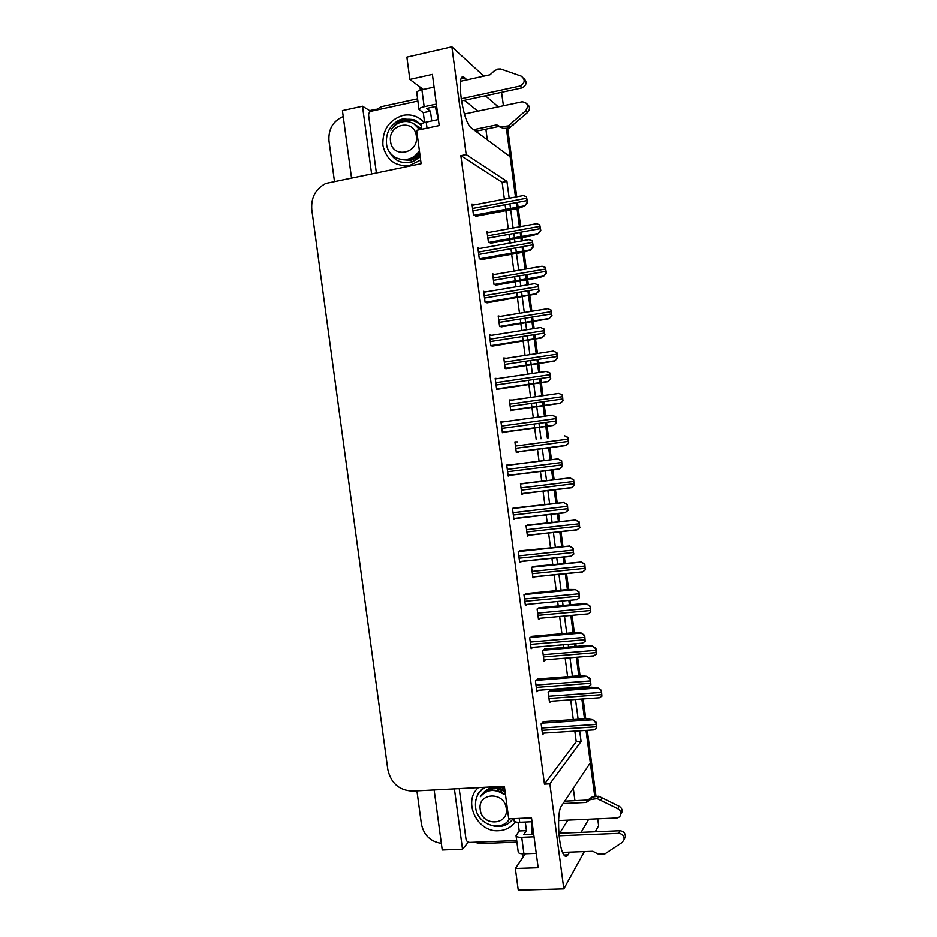 <?xml version="1.0" encoding="UTF-8"?>
<svg xmlns="http://www.w3.org/2000/svg" width="937" height="937" viewBox="0 0 937 937"><rect width="100%" height="100%" fill="white"/><g stroke="black" fill="none" stroke-linecap="round" stroke-linejoin="round"><path stroke-width="1.41" d="M531.935 821.737L532.099 834.363M467.013 79.868L464.775 77.947C455.429 68.6 462.082 121.049 471.1 127.783L510.185 156.748L515.514 197.039L506.495 128.837M469.179 842.375L468.031 841.988M369.822 112.007L369.635 110.625L376.124 109.219M434.124 789.961L442.229 849.964L462.515 849.191L454.398 788.884M462.515 849.191L468.078 842.422M371.567 173.708L362.478 106.221L369.635 110.625M362.478 106.221L342.415 110.613L351.48 177.772M334.427 181.216L328.957 140.808C328.266 129.13 333.01 121.025 343.211 116.504M441.339 843.37C430.423 841.613 423.77 835.136 421.381 823.951L416.906 790.863M509.201 198.246L506.964 181.403L466.193 154.582L451.868 46.85L406.857 57.134L409.832 79.434L423.278 89.472M451.868 46.85L483.902 76.155M501.576 92.318L503.45 105.764M525.341 853.748L515.373 868.47L518.278 890.15L563.828 888.85L584.348 851.581M595.264 831.751L598.614 825.673L597.712 818.821M594.69 795.923L586.023 730.403L590.31 762.812L561.462 805.984C556.309 812.121 558.557 850.468 564.472 855.54C565.737 856.851 566.897 856.617 567.963 854.849L569.544 852.12M581.069 832.337L588.717 819.219M516.252 202.626L516.873 207.37L516.252 202.626M517.037 208.553L519.449 226.813L517.037 208.553M520.176 232.294L520.761 236.756L520.176 232.294M520.902 237.764L521.323 241.008L520.902 237.764M522.085 246.736L522.694 251.315L522.085 246.736M522.811 252.276L525.048 269.165L522.811 252.276M525.786 274.775L526.36 279.097L525.786 274.775M526.465 279.882L527.133 284.918L526.465 279.882M527.906 290.775L528.491 295.202L527.906 290.775M528.585 295.94L530.635 311.459L528.585 295.94M531.396 317.186L531.947 321.368L531.396 317.186M532.029 321.941L532.93 328.746L532.029 321.941M533.715 334.743L534.289 339.03L533.715 334.743M534.348 339.534L536.222 353.682L534.348 339.534M536.995 359.539L537.533 363.591L536.995 359.539M537.58 363.943L538.716 372.516L537.58 363.943M539.525 378.653L540.063 382.776L539.525 378.653M540.11 383.057L541.797 395.847L540.11 383.057M542.582 401.832L543.109 405.733L542.582 401.832M543.12 405.885L544.491 416.227L543.12 405.885M545.322 422.482L545.849 426.464L545.322 422.482M545.849 426.511L547.36 437.942L545.849 426.511M548.649 447.663L550.242 459.727L548.649 447.663M551.588 469.905L552.889 479.779L551.588 469.905M554.2 489.688L555.969 503.075L554.2 489.688M557.351 513.476L558.417 521.546L557.351 513.476M559.752 531.666L561.696 546.353L559.752 531.666M563.102 556.976L563.933 563.254L563.102 556.976M565.292 573.596L567.412 589.572L565.292 573.596M568.841 600.418L569.438 604.904L568.841 600.418M570.832 615.457L573.116 632.721L570.832 615.457M574.58 643.813L574.931 646.495L574.58 643.813M576.36 657.27L578.808 675.8L576.36 657.27M580.308 687.137L580.425 688.027L580.308 687.137M581.877 699.025L584.489 718.82L581.877 699.025M498.297 106.853L485.471 95.785M563.828 888.85L549.867 783.847L581.069 741.46L579.663 730.813M578.129 719.253L575.517 699.482M574.065 688.496L573.948 687.606M572.448 676.291L570.001 657.786M568.572 647.022L568.22 644.351M566.756 633.271L564.472 616.042M563.078 605.501L562.493 601.027M561.052 590.193L558.944 574.24M557.574 563.91L556.754 557.644M555.348 547.032L553.404 532.38M552.069 522.26L551.003 514.202M549.632 503.825L547.864 490.461M546.552 480.552L545.252 470.702M543.905 460.547L542.312 448.483M541.024 438.785L539.513 427.377M539.513 427.331L538.986 423.348M538.154 417.094L536.784 406.775M536.772 406.623L536.257 402.723M535.46 396.761L533.774 383.983M533.739 383.702L533.188 379.579M532.38 373.453L531.244 364.903M531.197 364.54L530.67 360.499M529.897 354.654L528.023 340.518M527.953 340.014L527.39 335.739M526.594 329.754L525.704 322.96M525.622 322.387L525.071 318.205M524.31 312.489L522.26 296.994M522.167 296.256L521.581 291.829M520.808 285.984L520.14 280.959M520.035 280.175L519.461 275.853M518.723 270.266L516.498 253.4M516.369 252.44L515.76 247.86M515.01 242.144L514.577 238.9M514.448 237.904L513.851 233.442M513.125 227.972L510.712 209.736M510.56 208.553L509.939 203.821M573.292 788.286L574.931 800.643M487.334 139.824L485.916 129.177M409.832 79.434L432.379 74.41L439.207 125.593L416.649 130.337L421.111 163.694L325.807 183.441C315.593 188.805 310.92 197.52 311.775 209.583L387.801 769.546C390.94 783.227 399.162 790.418 412.456 791.097L504.375 786.248L508.744 818.856L531.525 817.825L538.178 867.709L515.373 868.47M435.248 106.584L438.375 119.549L426.218 122.126C422.798 122.911 421.076 123.789 421.029 124.773L421.638 129.283M504.399 199.148L502.173 182.34L460.852 155.659L544.467 784.128L549.867 783.847M460.852 155.659L466.193 154.582M502.173 182.34L506.964 181.403M544.467 784.128L576.232 741.753L574.826 731.118M573.303 719.581L570.68 699.822M569.227 688.859L569.11 687.969M567.623 676.666L565.175 658.184M563.746 647.432L563.395 644.761M561.931 633.693L559.647 616.476M558.253 605.946L557.667 601.484M556.227 590.661L554.118 574.721M552.76 564.414L551.928 558.147M550.523 547.559L548.578 532.907M547.243 522.811L546.177 514.753M544.807 504.387L543.038 491.035M541.727 481.149L540.426 471.311M539.08 461.156L537.487 449.116M536.21 439.43L534.699 428.022M534.687 427.975L534.16 424.004M533.34 417.761L531.97 407.454M531.958 407.302L531.431 403.402M530.647 397.44L528.96 384.685M528.925 384.404L528.374 380.281M527.566 374.168L526.43 365.617M526.383 365.266L525.856 361.225M525.083 355.392L523.209 341.267M523.139 340.763L522.577 336.5M521.792 330.515L520.89 323.733M520.808 323.16L520.258 318.978M519.508 313.274L517.458 297.79M517.353 297.064L516.767 292.637M515.994 286.792L515.338 281.779M515.233 280.995L514.659 276.684M513.921 271.098L511.684 254.243M511.567 253.283L510.958 248.715M510.196 243.011L509.775 239.767M509.634 238.771L509.049 234.309M508.322 228.851L505.91 210.638M505.757 209.455L505.137 204.723M576.232 741.753L581.069 741.46M509.564 464.928L506.741 465.103L508.194 476.055L510.911 475M520.972 550.733L518.243 551.612L519.695 562.528L522.061 561.286M526.664 593.531L523.982 594.772L525.434 605.665L527.379 604.353M532.345 636.282L529.71 637.863L531.162 648.744L532.837 647.338M538.014 678.95L535.437 680.883L536.878 691.752L538.377 690.264M515.28 507.866L512.492 508.393L513.944 519.321L516.638 518.161M503.837 421.826L500.979 421.755L502.431 432.718L505.195 432.027M498.086 378.548L495.204 378.337L496.669 389.323L499.468 388.972M491.761 335.282L489.419 334.86L490.883 345.858L493.74 345.87M485.659 291.922L483.633 291.313L485.097 302.323L488.001 302.686M479.697 248.481L477.835 247.696L479.299 258.729L482.25 259.455M473.794 204.969L472.025 204.02L473.49 215.065L476.5 216.142M543.683 721.572L541.141 723.844L542.593 734.69L543.952 733.121M523.115 483.433L520.492 483.761L521.897 494.326L524.415 493.284M534.113 566.335L531.584 567.318L532.989 577.86L534.992 576.653M539.607 607.703L537.124 609.003L538.517 619.533L540.216 618.256M545.088 649.001L542.652 650.629L544.046 661.147L545.545 659.777M528.62 524.919L526.044 525.563L527.449 536.128L529.955 534.968M517.599 441.901L514.928 441.889L516.334 452.477L518.875 451.54M512.047 400.099L509.365 399.958L510.77 410.558L513.371 410.066M506.285 358.262L503.79 357.957L505.195 368.581L507.842 368.417M500.253 316.401L498.203 315.91L499.62 326.544L502.314 326.708M494.455 274.459L492.616 273.791L494.033 284.438L496.762 284.942M488.727 232.435L487.017 231.615L488.435 242.285L491.211 243.116M550.558 690.241L548.168 692.197L549.562 702.691L550.909 701.251M509.412 400.31L512.024 399.935M516.322 452.36L518.946 452.021M521.827 493.846L524.451 493.53M495.275 378.911L498.074 378.501M501.002 421.931L503.801 421.545M508.159 475.738L510.958 475.387M477.893 111.175L464.354 100.329M559.623 833.227L567.869 820.144M507.444 126.413L516.744 196.805M517.482 202.392L518.114 207.136M518.266 208.33L520.679 226.59M521.405 232.071L521.991 236.534M522.132 237.541L522.553 240.786M523.314 246.513L523.924 251.104M524.052 252.065L526.278 268.954M527.027 274.564L527.59 278.886M527.695 279.671L528.363 284.707M529.136 290.564L529.721 295.003M529.815 295.729L531.876 311.26M532.626 316.987L533.188 321.18M533.258 321.754L534.16 328.559M534.957 334.556L535.519 338.831M535.589 339.335L537.451 353.495M538.225 359.351L538.763 363.404M538.81 363.767L539.946 372.34M540.754 378.466L541.305 382.601M541.34 382.87L543.027 395.672M543.823 401.657L544.338 405.569M544.362 405.709L545.721 416.051M546.552 422.318L547.079 426.3M547.091 426.347L548.602 437.778M549.878 447.499L551.471 459.575M552.818 469.753L554.13 479.627M555.442 489.547L557.21 502.935M558.581 513.335L559.647 521.405M560.994 531.537L562.926 546.224M564.332 556.847L565.163 563.125M566.534 573.467L568.642 589.455M570.083 600.301L570.668 604.787M572.062 615.351L574.346 632.616M575.81 643.707L576.173 646.389M577.59 657.165L580.05 675.706M581.549 687.044L581.666 687.934M583.119 698.932L585.73 718.738M587.265 730.321L595.92 795.794M550.031 690.288L591.423 687.208L597.9 687.852L601.167 690.71L601.894 696.191L599.048 697.842M597.9 687.852L601.449 690.358L601.894 696.191M543.155 721.607L585.871 718.726L592.524 719.593L595.897 722.685L596.635 728.354L593.718 729.946M592.524 719.593L596.19 722.286L596.635 728.354M544.467 649.06L585.93 645.57L592.371 645.968L595.627 648.662L596.354 654.155L593.531 655.959M592.371 645.968L595.909 648.357L596.354 654.155M538.857 607.773L580.425 603.873L586.843 604.025L590.076 606.555L590.802 612.048L587.991 614.004M586.843 604.025L590.369 606.298L590.802 612.048M585.543 569.684L582.451 571.992L585.238 569.883L584.512 564.379L581.303 562.024L584.817 564.179L585.238 569.883M533.141 566.44L581.303 562.024M537.416 678.997L580.179 675.694L586.808 676.291L590.158 679.208L590.907 684.888L588.003 686.634M586.808 676.291L590.462 678.856L590.907 684.888M531.642 636.34L574.486 632.604L581.081 632.932L584.407 635.673L585.156 641.353L582.275 643.262M581.081 632.932L584.711 635.368L585.156 641.353M525.786 593.625L568.782 589.432L575.353 589.514L578.644 592.067L579.394 597.759L576.536 599.832M575.353 589.514L578.972 591.821L579.394 597.759M573.959 553.896L570.797 556.332L573.631 554.095L572.882 548.391L569.45 546.107L573.21 548.204L573.631 554.095M519.789 550.862L569.602 546.025M436.63 106.291L426.593 108.446L430.423 111.163L423.278 112.686L418.98 109.465C419.026 108.446 420.748 107.532 424.156 106.724L436.349 104.101M461.074 98.772L520.023 86.063L521.932 87.949L461.426 100.962M430.423 111.163L431.734 120.955M423.278 112.686L424.59 122.524M374.753 110.425L381.558 106.642L417.562 98.807M419.999 87.024L420.28 90.198M473.618 129.681L496.715 124.879L498.753 126.518L475.785 131.274M527.004 103.984C530.096 106.361 530.307 109.184 527.648 112.428L509.201 128.146L503.497 128.381L498.753 126.518M496.715 124.879L503.497 128.381M510.243 127.561L508.264 125.933L525.774 110.683C528.901 105.518 527.672 102.566 522.108 101.817L464.471 114.021M508.264 125.933L501.482 126.753M513.16 125.113L511.204 123.45M434.077 87.106L421.896 89.776C418.488 90.596 416.766 91.545 416.731 92.622L418.98 109.465M521.932 87.949L520.48 85.946C525.153 82.714 525.399 79.458 521.218 76.143L500.745 68.998L497.852 69.057L494.115 71.048L490.086 74.796L460.559 81.285M522.377 87.832C526.793 84.998 527.238 81.847 523.724 78.357M513.781 818.622L514.062 820.777C514.378 821.854 516.275 822.358 519.742 822.276L532.04 821.726M558.593 820.554L616.546 817.989C618.865 817.743 620.271 816.514 620.786 814.276C621.02 811.852 620.013 810.001 617.788 808.725L597.174 798.617L598.591 796.216L602.011 797.82L619.088 806.253L617.788 808.725M525.317 822.03L526.465 830.65L523.572 834.715L533.715 834.293M518.079 822.276L519.239 830.955L526.465 830.65M474.169 842.234L480.529 843.558L516.919 842.117M522.319 853.794L523.022 857.179M519.239 830.955L516.064 835.71C516.381 836.835 518.278 837.362 521.745 837.291L534.055 836.788M516.064 835.71L518.255 852.131C518.583 853.291 520.48 853.853 523.947 853.806L536.257 853.349M562.622 852.377L592.863 851.264L597.665 853.806L604.506 854.122L622.227 842.398L624.112 839.423C624.112 835.769 622.273 833.743 618.572 833.344L559.073 835.769M558.85 833.251L619.872 830.732L618.572 833.344M624.136 839.212L625.377 836.776C625.377 833.145 623.538 831.131 619.872 830.732M586.398 802.423L587.874 800.011L591.938 797.094L590.486 799.495L586.398 802.423L563.09 803.548M564.706 801.147L587.874 800.011M620.821 814.194L622.063 811.782C622.297 809.369 621.301 807.518 619.088 806.253M591.938 797.094L598.591 796.216M590.486 799.495L597.174 798.617M600.617 800.233L602.011 797.82M420.619 160.051L409.621 165.486C395.262 166.751 386.349 160.028 382.87 145.317C382.308 129.997 388.984 120.018 402.91 115.38C411.343 113.834 418.476 116.258 424.285 122.618M402.957 159.758L410.839 160.391L420.045 155.753M421.135 125.535C416.532 121.072 411.085 119.304 404.772 120.217M421.591 128.955L415.876 125.253M421.627 129.212L415.489 124.949M419.753 127.455L418.136 126.729M417.925 126.659L417.152 126.401M376.334 172.748L368.616 115.427C368.522 113.225 369.471 111.796 371.45 111.152L417.867 101.067M407.173 121.388L406.564 121.529M515.362 821.866C511.251 827.336 505.711 830.287 498.742 830.709C477.144 832.653 462.433 801.358 478.397 787.619M485.87 790.933L485.389 792.07M490.25 788.076L489.887 790.465M516.709 840.536L469.8 842.41C467.739 842.281 466.474 841.168 465.982 839.083L459.2 788.638M484.206 787.314L477.882 793.897L475.891 799.882M478.842 792.397L476.406 798.078M414.447 157.498L414.365 156.128M415.068 158.458L415.009 157.838M414.974 157.205L414.974 155.647M417.141 157.966L417.176 156.467M417.258 155.624L417.82 152.79M416.614 158.283L416.602 156.877M416.637 156.104L416.965 153.785M389.089 151.267C394.196 161.035 402.02 164.455 412.549 161.504L420.151 156.514M389.874 152.473C395.168 161.492 402.828 164.549 412.842 161.668L420.198 156.912M421.053 124.492L414.95 120.065C404.643 117.535 396.632 120.908 390.916 130.196C393.634 125.898 397.3 123.145 401.926 121.951C406.225 120.967 410.23 121.634 413.943 123.93L419.741 129.681M421.088 124.41L414.482 119.924M419.354 150.611C410.711 165.638 388.246 160.59 386.524 144.087C385.587 133.277 389.815 125.265 399.232 120.065L402.828 118.858L414.95 120.065M416.321 136.017C419.272 153.609 392.24 159.114 390.553 141.405C387.531 123.977 414.541 118.191 416.321 136.017M419.635 155.425L419.881 154.546M421.474 129.318L417.761 126.448M417.457 126.284L416.555 125.839M407.396 159.372L412.385 158.423L419.706 153.188M420.608 129.505L415.548 125.008M420.537 129.517L419.542 129.353M420.022 127.982L419.085 127.549M418.769 127.409L417.785 127.057M421.638 129.271L418.031 126.659M417.726 126.495L416.813 126.062M406.061 159.606L412.971 158.751L419.811 154.055M420.854 129.447L415.794 125.195M419.753 129.681L418.125 127.444M491.222 788.872L491.41 790.219M493.67 825.966C501.799 827.629 508.311 825.192 513.207 818.657M496.505 826.118C503.427 826.703 509.002 824.22 513.242 818.645M504.703 788.661L504.364 788.462C494.057 785.136 486.057 787.876 480.365 796.684C486.865 789.352 494.619 788.521 503.614 794.178M504.645 788.228L500.604 786.448M499.96 786.483L504.364 788.462M482.168 788.778L478.303 794.014M481.969 788.954L478.807 793.241M506.261 808.326C509.166 825.602 481.876 826.762 480.248 809.568C477.261 792.433 504.539 791.004 506.261 808.326M509.599 818.809C501.494 832.841 477.39 824.712 475.656 807.717C474.684 798.441 478.034 791.601 485.694 787.232M502.08 792.374L500.007 788.614M498.109 790.746L496.95 788.029M498.507 790.863L497.266 788.064M491.972 787.584L491.808 790.172M505.113 791.777C496.317 786.635 488.657 787.584 482.122 794.635M492.37 787.49L492.276 790.137M490.836 787.888L490.484 790.348M504.539 787.478L501.541 786.401M504.996 790.851C496.188 786.096 488.657 787.279 482.379 794.389M505.523 794.787C496.095 788.029 487.708 788.661 480.365 796.684M579.98 527.508L576.899 529.92L579.675 527.66L578.949 522.155L575.599 520.035L579.253 522.003L579.675 527.66M527.226 525.071L575.751 519.965M574.404 485.272L571.347 487.79L574.1 485.378L573.374 479.849L570.036 477.893L573.678 479.756L574.1 485.378M520.492 483.761L570.2 477.847M568.829 442.967L565.784 445.59L568.513 443.025L567.787 437.497L564.472 435.682L568.103 437.45L568.513 443.025M568.197 510.22L565.046 512.762L567.857 510.36L567.108 504.645L563.687 502.525L567.447 504.516L567.857 510.36M513.406 508.077L563.851 502.466M562.423 466.474L559.284 469.132L562.083 466.567L561.322 460.84L557.925 458.884L561.661 460.77L562.083 466.567M506.765 465.279L558.089 458.849M556.637 422.669L553.509 425.433L556.285 422.692L555.536 416.965L552.326 415.15L555.887 416.942L556.285 422.692M502.396 432.402L553.673 425.41M563.254 400.614L560.209 403.332L562.914 400.614L562.188 395.074L558.897 393.411L562.516 395.074L562.914 400.614M510.759 410.429L560.373 403.332M557.656 358.192L554.622 361.014L557.316 358.145L556.59 352.593L553.31 351.07L556.929 352.652L557.316 358.145M506.179 368.663L554.786 361.038M552.057 315.699L549.035 318.639L551.717 315.605L550.979 310.053L547.723 308.683L551.319 310.159L551.717 315.605M501.225 326.884L549.199 318.685M545.357 267.443L546.447 273.159L543.612 276.263L546.095 273.007L545.357 267.443L542.125 266.225L492.745 274.752M495.954 285.082L537.405 278.02L543.612 276.263M539.735 224.775L540.825 230.537L538.002 233.781L540.473 230.338L539.735 224.775L536.514 223.697L487.158 232.727M490.555 243.233L531.829 235.796L538.002 233.781M550.851 378.794L547.723 381.664L550.487 378.771L549.738 373.031L546.365 371.38L550.089 373.055L550.487 378.771M497.078 389.323L547.899 381.675M545.041 334.849L541.937 337.835L544.678 334.767L543.928 329.028L540.754 327.575L544.292 329.11L544.678 334.767M492.393 346.081L542.113 337.87M539.232 290.833L536.14 293.937L538.869 290.704L538.107 284.953L534.781 283.618L538.482 285.094L538.869 290.704M487.041 302.85L536.327 293.995M532.275 240.809L533.411 246.759L530.518 250.062L533.036 246.572L532.275 240.809L528.972 239.638L477.975 248.785M481.501 259.584L524.181 252.041L530.518 250.062M526.442 196.594L527.59 202.615L524.708 206.046L527.203 202.369L526.442 196.594L523.151 195.587L472.189 205.273M475.867 216.26L518.395 208.307L524.708 206.046M461.332 78.708L464.775 77.947M564.015 854.989L567.963 854.849M549 698.487L601.613 694.668M548.707 696.238L601.32 692.396M548.695 691.658L597.759 688.016M542.008 730.345L596.354 726.796M541.703 728.014L596.037 724.442M541.75 723.177L592.383 719.78M543.483 656.942L596.073 652.62M543.191 654.694L595.768 650.337M543.109 650.231L592.231 646.12M537.967 615.34L590.521 610.502M537.662 613.079L590.216 608.218M537.463 608.757L586.691 604.154M532.872 577.005L582.439 571.992M532.427 573.678L584.957 568.326M532.134 571.418L584.653 566.042M531.736 567.236L581.151 562.13M536.304 687.407L590.615 683.307M535.987 685.076L590.298 680.953M535.976 680.367L586.656 676.467M530.576 644.398L584.864 639.76M530.272 642.068L584.547 637.406M530.166 637.5L580.928 633.084M524.861 601.331L579.101 596.155M524.544 599.001L578.797 593.789M524.287 594.573L575.189 589.631M519.59 561.696L570.762 556.332M519.121 558.206L573.339 552.467M518.805 555.864L573.022 550.101M518.266 551.6L569.45 546.107M427.026 128.158L426.218 122.126M424.156 106.724L421.896 89.776M527.648 112.428L525.774 110.683M523.947 853.806L521.745 837.291M519.742 822.276L519.215 818.376M527.355 535.414L576.864 529.932M526.887 531.947L579.382 526.09M526.594 529.686L579.089 523.795M526.055 525.645L575.599 520.035M521.815 493.764L571.301 487.79M521.347 490.156L573.807 483.785M521.042 487.896L573.503 481.489M520.527 483.984L570.036 477.893M516.287 452.056L565.784 445.59M515.783 448.308L568.22 441.421M515.479 446.047L567.927 439.125M513.863 518.653L564.988 512.773M513.371 514.999L567.564 508.721M513.066 512.668L567.248 506.355M512.516 508.545L563.687 502.525M508.123 475.539L559.237 469.132M507.62 471.744L561.778 464.904M507.315 469.402L561.462 462.538M506.776 465.408L557.925 458.884M502.384 432.355L553.509 425.433M501.857 428.42L555.992 421.029M501.553 426.066L555.676 418.652M501.037 422.212L552.127 415.173M510.735 410.277L560.209 403.332M510.22 406.4L562.633 398.998M509.915 404.128L562.329 396.702M509.435 400.474L558.862 393.411M505.184 368.452L554.622 361.014M504.645 364.434L557.023 356.505M504.352 362.162L556.73 354.209M503.872 358.625L553.263 351.082M499.655 326.556L549.035 318.639M499.07 322.398L551.413 313.954M498.765 320.126L551.12 311.646M498.308 316.718L547.688 308.683M494.361 284.555L543.437 276.192M493.483 280.315L545.803 271.343M493.178 278.031L545.498 269.036M488.938 242.507L537.826 233.688M487.884 238.162L540.169 228.663M487.58 235.866L539.864 226.356M496.633 389.113L547.723 381.664M496.095 385.025L550.183 377.084M495.778 382.671L549.867 374.706M495.286 378.958L546.318 371.392M490.883 345.812L541.937 337.835M490.309 341.572L544.374 333.068M490.004 339.217L544.057 330.679M489.524 335.633L540.532 327.54M485.354 302.393L536.14 293.937M484.523 298.048L538.552 288.983M484.218 295.682L538.236 286.593M483.75 292.25L534.769 283.618M479.779 258.917L530.33 249.968M478.725 254.454L532.731 244.838M478.42 252.088L532.415 242.449M474.122 215.381L524.521 205.929M472.927 210.802L526.887 200.623M472.611 208.436L526.571 198.222M549.387 701.356L599.434 697.76M542.394 733.214L594.175 729.876M543.882 659.917L593.835 655.841M538.377 618.42L588.237 613.864M532.86 576.876L582.638 571.839M536.702 690.393L588.389 686.528M530.998 647.502L582.58 643.133M525.282 604.552L576.782 599.668M519.567 561.544L570.973 556.156M509.201 128.146L507.222 126.518M622.063 811.782L620.786 814.276M625.377 836.776L624.112 839.423M412.385 158.423L412.971 158.751M527.332 535.261L577.04 529.756M521.804 493.6L571.429 487.615M516.264 451.892L565.819 445.415M513.839 518.477L565.163 512.574M508.1 475.352L559.342 468.933M502.361 432.168L553.533 425.234M510.712 410.113L560.209 403.168M505.16 368.288L554.599 360.85M499.597 326.404L548.988 318.486M494.068 284.461L543.378 276.052M488.739 242.414L537.768 233.571M496.61 388.925L547.712 381.476M490.859 345.624L541.891 337.66M485.085 302.264L536.081 293.773M479.521 258.811L530.26 249.828M473.946 215.287L524.451 205.824"/></g></svg>
